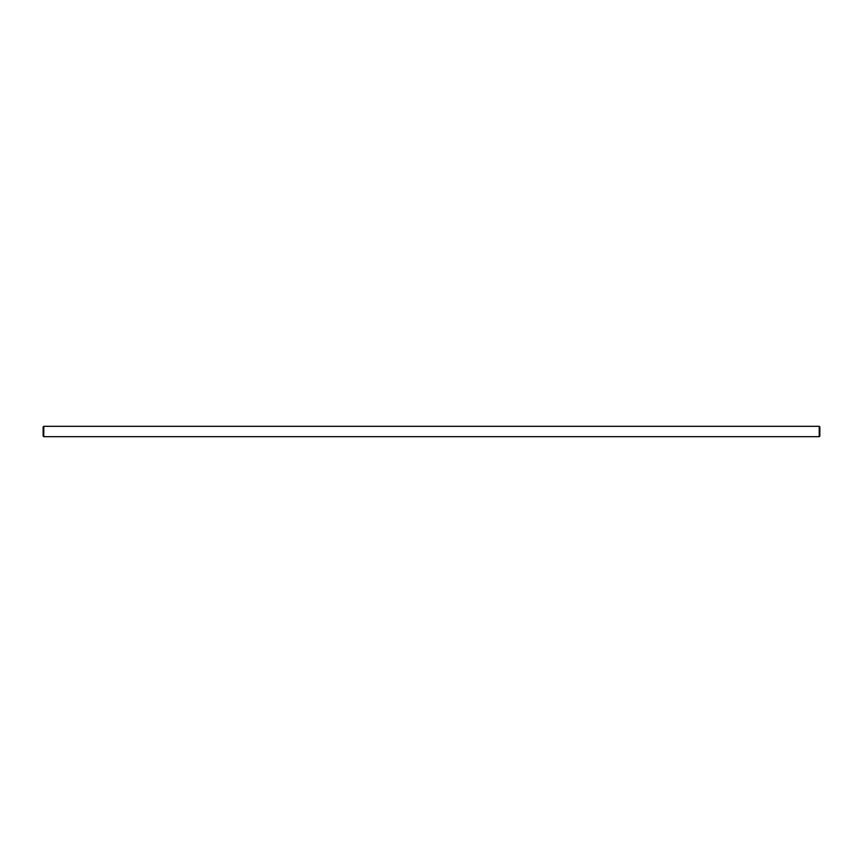 <?xml version="1.0" encoding="UTF-8"?>
<svg xmlns="http://www.w3.org/2000/svg" width="863" height="863" viewBox="0 0 863 863"><rect width="100%" height="100%" fill="white"/><g stroke="black" fill="none" stroke-linecap="round" stroke-linejoin="round"><path stroke-width="1.29" d="M43.776 426.322L819.224 426.322L819.85 426.948L819.85 436.052L819.224 436.678L43.776 436.678L43.15 436.052L43.15 426.948L43.776 426.322L43.776 436.678M819.224 436.678L819.224 426.322M434.197 436.678L428.803 436.678M45.21 436.678L44.196 436.678M58.792 436.678L53.398 436.678M52.319 436.678L46.926 436.678"/></g></svg>
